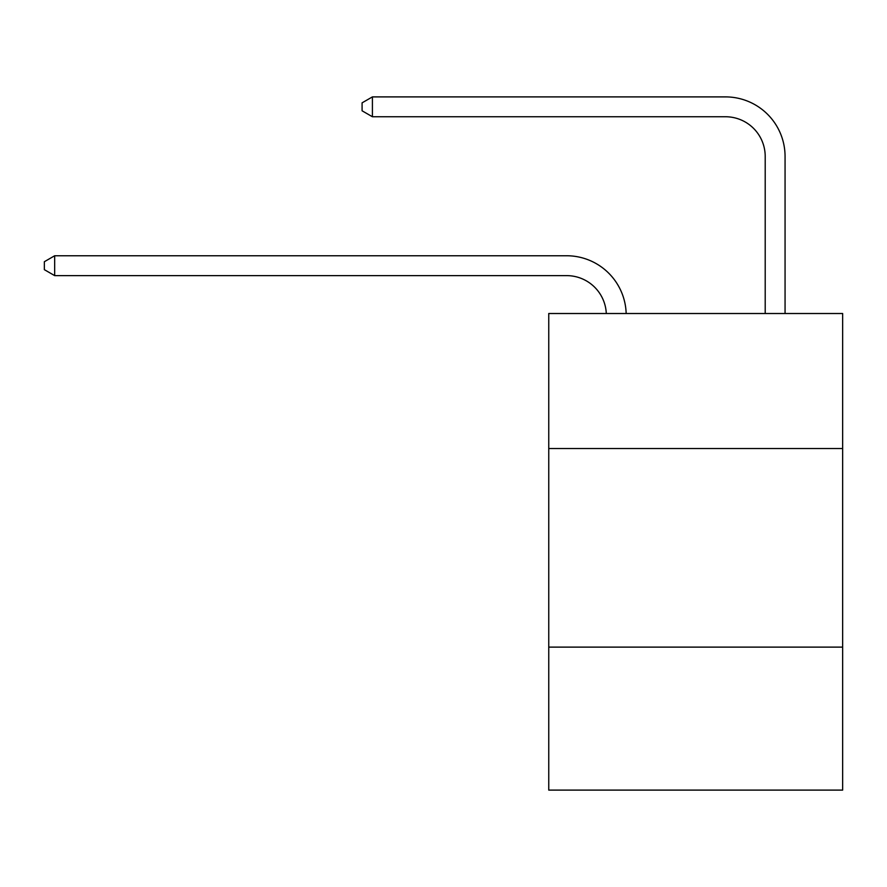 <?xml version="1.0" encoding="UTF-8"?>
<svg xmlns="http://www.w3.org/2000/svg" width="887" height="887" viewBox="0 0 887 887"><rect width="100%" height="100%" fill="white"/><g stroke="black" fill="none" stroke-linecap="round" stroke-linejoin="round"><path stroke-width="1.33" d="M548.754 448.545L842.65 448.545L842.65 313.51L548.754 313.51L548.754 790.106L842.65 790.106L842.65 647.122L548.754 647.122M842.65 647.122L842.65 448.545M606.298 313.51A39.715 39.715 0 0 0 566.616 275.624A39.715 39.715 0 0 1 606.298 313.51A39.715 39.715 0 0 0 566.616 275.624A39.715 39.715 0 0 1 606.298 313.51A39.715 39.715 0 0 0 566.616 275.624A39.715 39.715 0 0 1 606.298 313.51A39.715 39.715 0 0 0 566.616 275.624A39.715 39.715 0 0 1 606.298 313.51A39.715 39.715 0 0 0 566.616 275.624A39.715 39.715 0 0 1 606.298 313.51A39.715 39.715 0 0 0 566.616 275.624A39.715 39.715 0 0 1 606.298 313.51A39.715 39.715 0 0 0 566.616 275.624A39.715 39.715 0 0 1 606.298 313.51A39.715 39.715 0 0 0 566.616 275.624A39.715 39.715 0 0 1 606.298 313.51A39.715 39.715 0 0 0 566.616 275.624A39.715 39.715 0 0 1 606.298 313.51A39.715 39.715 0 0 0 566.616 275.624A39.715 39.715 0 0 1 606.298 313.51A39.715 39.715 0 0 0 566.616 275.624A39.715 39.715 0 0 1 606.298 313.51A39.715 39.715 0 0 0 566.616 275.624A39.715 39.715 0 0 1 606.298 313.51A39.715 39.715 0 0 0 566.616 275.624L54.672 275.624L44.35 269.659L44.35 261.72L54.672 255.755L566.616 255.755A59.573 59.573 0 0 1 626.167 313.51M765.204 313.51L765.204 156.467A39.715 39.715 0 0 0 725.488 116.751L372.407 116.751L362.084 110.797L362.084 102.848L372.407 96.894L725.488 96.894A59.573 59.573 0 0 1 785.062 156.467L785.062 313.51M54.672 255.755L566.616 255.755L54.672 255.755L566.616 255.755L54.672 255.755L566.616 255.755L54.672 255.755L566.616 255.755L54.672 255.755L566.616 255.755L54.672 255.755L566.616 255.755L54.672 255.755L566.616 255.755L54.672 255.755L566.616 255.755L54.672 255.755L566.616 255.755L54.672 255.755L566.616 255.755L54.672 255.755L566.616 255.755L54.672 255.755L566.616 255.755L54.672 255.755L54.672 275.624M765.204 156.467A39.715 39.715 0 0 0 725.488 116.751A39.715 39.715 0 0 1 765.204 156.467A39.715 39.715 0 0 0 725.488 116.751A39.715 39.715 0 0 1 765.204 156.467A39.715 39.715 0 0 0 725.488 116.751A39.715 39.715 0 0 1 765.204 156.467A39.715 39.715 0 0 0 725.488 116.751A39.715 39.715 0 0 1 765.204 156.467A39.715 39.715 0 0 0 725.488 116.751A39.715 39.715 0 0 1 765.204 156.467A39.715 39.715 0 0 0 725.488 116.751A39.715 39.715 0 0 1 765.204 156.467A39.715 39.715 0 0 0 725.488 116.751A39.715 39.715 0 0 1 765.204 156.467A39.715 39.715 0 0 0 725.488 116.751A39.715 39.715 0 0 1 765.204 156.467A39.715 39.715 0 0 0 725.488 116.751A39.715 39.715 0 0 1 765.204 156.467A39.715 39.715 0 0 0 725.488 116.751A39.715 39.715 0 0 1 765.204 156.467A39.715 39.715 0 0 0 725.488 116.751A39.715 39.715 0 0 1 765.204 156.467A39.715 39.715 0 0 0 725.488 116.751A39.715 39.715 0 0 1 765.204 156.467M372.407 96.894L725.488 96.894L372.407 96.894L725.488 96.894L372.407 96.894L725.488 96.894L372.407 96.894L725.488 96.894L372.407 96.894L725.488 96.894L372.407 96.894L725.488 96.894L372.407 96.894L725.488 96.894L372.407 96.894L725.488 96.894L372.407 96.894L725.488 96.894L372.407 96.894L725.488 96.894L372.407 96.894L725.488 96.894L372.407 96.894L725.488 96.894L372.407 96.894L372.407 116.751"/></g></svg>
